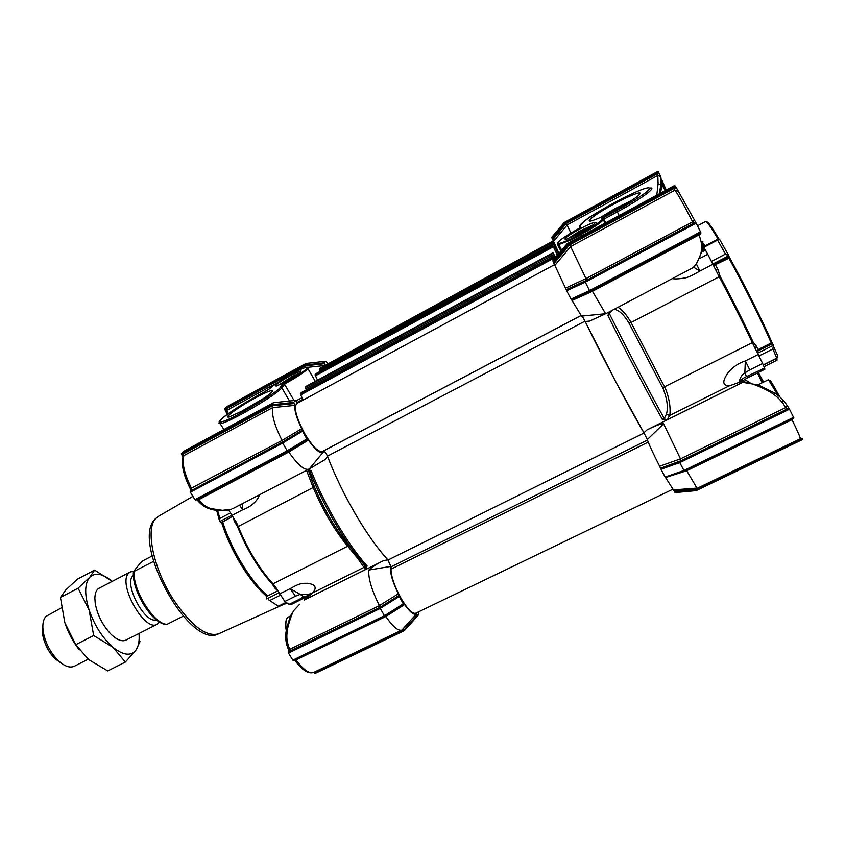 <?xml version="1.0" encoding="UTF-8"?>
<svg xmlns="http://www.w3.org/2000/svg" width="845" height="845" viewBox="0 0 845 845"><rect width="100%" height="100%" fill="white"/><g stroke="black" fill="none" stroke-linecap="round" stroke-linejoin="round"><path stroke-width="1.27" d="M771.95 344.316L771.379 342.901M728.675 256.943L728.115 255.94M600.404 217.45L615.392 208.44L631.278 200.687M613.312 204.395C626.652 197.255 635.451 193.378 639.718 192.776C641.767 194.001 633.908 199.61 616.121 209.592C604.967 215.57 596.823 219.299 591.69 220.788C583.652 223.017 596.074 213.7 613.312 204.395M580.283 232.882C591.204 226.745 596.042 223.27 594.795 222.457C592.334 222.763 587.201 225.002 579.427 229.153C567.143 236.125 562.696 239.526 566.076 239.357L580.283 232.882M593.232 224.854L580.209 230.759L567.47 238.924M605.685 313.675L589.652 321.079L585.152 321.491C603.594 359.505 628.764 407.11 643.932 432.777L647.312 439.558C648.812 444.132 652.921 453.036 659.628 466.271L680.489 458.846L663.61 423.82L647.312 439.558M572.012 300.471L581.54 316.104L605.823 313.696L692.963 267.717C694.748 267.559 701.234 255.929 701.318 250.564C702.163 246.159 701.392 240.941 698.984 234.889L592.609 291.208L572.012 300.471L571.537 299.658M605.453 313.453L591.838 290.279M699.776 258.433L707.751 254.25L719.211 276.737L631.057 322.494C626.525 314.71 622.184 309.65 618.022 307.316M696.428 264.084L699.945 271.034L693.576 267.178M744.741 382.236L744.382 381.486L667.423 419.69L669.504 415.55C670.444 414.631 670.106 405.653 669.462 403.076C668.395 396.569 666.747 391.14 664.54 386.809L752.325 342.647L755.198 348.573L756.433 346.207L757.976 349.629L756.856 351.847M714.553 265.087L713.444 264.96L728.401 257.155L728.918 258.2L714.553 265.087M596.179 222.636L594.943 222.457M580.378 227.717L579.923 225.837C579.638 224.643 584.444 220.777 594.352 214.26C609.403 204.86 628.5 195.079 637.743 191.202C647.386 187.051 654.22 185.868 645.612 192.723C637.13 198.776 627.476 204.733 616.67 210.595L601.555 218.528C606.562 217.44 593.57 226.882 580.483 233.759L571.473 238.649C564.027 242.092 559.496 243.687 557.89 243.434C554.236 243.74 568.02 234.139 580.378 227.717L580.188 227.812M560.911 251.028L557.531 244.617L557.89 243.434M572.35 240.878L571.473 238.649M603.203 217.904L603.848 219.182L617.325 211.873C640.605 199.335 657.727 186.756 650.048 188.086M605.062 223.164L603.341 219.827M605.728 222.805L603.848 219.182M660.484 468.246L681.007 460.715L680.5 458.856L785.723 407.575L786.663 409.255L788.976 408.198L679.464 461.539L660.484 468.246L665.406 477.594L684.27 470.971M793.698 417.99L792.008 419.69C797.86 431.7 800.595 438.08 800.226 438.819L697.104 488.336L686.721 470.728L665.564 477.531M665.765 477.879L673.539 490.005M674.226 491.146L675.028 492.593L696.153 490.628L696.005 490.047L802.496 438.935L802.116 438.164L800.352 439.727L697.421 489.139L674.226 491.146L673.56 490.005M675.028 492.593L696.153 490.628L802.718 439.453L696.143 490.586M551.88 237.149L552.313 238.892L564.819 224.062L564.101 222.636L551.88 237.149M656.808 195.153L658.097 183.682L657.811 175.464L567.248 224.844L553.528 241.321L552.313 238.892M553.528 241.321L558.957 253.32M559.358 254.134L559.823 255.074M552.979 260.366L553.982 263.503L569.477 245.008L674.067 188.424L676.475 187.928L696.185 223.175L585.141 282.241L566.636 290.775L571.41 299.721L590.021 291.219M554.869 265.341L565.495 288.156L585.997 278.596L570.628 246.571L554.869 265.341L553.982 263.503M695.572 222.161L586.43 280.35L566.182 289.677L565.495 288.156M566.182 289.677L566.636 290.775M582.047 315.819L585.152 321.491M660.399 467.95L659.628 466.271M552.757 239.737L566.256 223.502L570.935 233.051M665.089 477.066L683.932 470.496L679.792 462.606L660.959 469.26M643.932 432.777L647.016 429.862C651.727 427.644 660.589 423.282 663.61 423.82M667.423 419.69L662.269 419.3L664.265 418.486L666.462 414.124C668.3 407.47 667.18 398.956 663.103 388.563L628.997 323.096C624.064 314.847 619.184 310.231 614.336 309.238M608.97 312.048L609.403 313.675L607.967 315.639L608.844 312.111M603.89 313.622L603.341 313.907M647.016 429.862L742.744 382.352L758.567 385.024L775.066 393.242M571.019 299.067L589.546 290.617L584.856 281.227L566.203 289.846M553.475 262.541L567.829 245.641L567.101 243.719L552.968 260.376M703.135 244.828L704.033 244.522L704.878 245.979M703.061 243.371L704.033 244.522M659.459 193.716L660.737 184.981L658.097 183.682M566.256 223.502L657.009 173.985L657.811 175.464L660.6 176.489C661.255 178.073 661.297 180.904 660.737 184.981L661.614 187.083L660.568 193.104M674.669 185.477L567.101 243.719L674.68 185.477L676.475 187.928M793.603 417.324L683.932 470.496L684.355 470.992L793.867 417.905L788.976 408.198M679.464 461.539L679.792 462.606L789.526 409.191M779.618 396.664C783.23 400.086 785.776 403.128 787.255 405.801L785.723 407.575C782.195 401.787 778.192 397.403 773.714 394.435C767.366 389.239 745.195 380.081 742.744 382.352M666.145 420.028L664.265 418.486C650.069 393.157 627.201 349.513 609.403 313.675L611.685 310.633M739.248 382.352C739.766 378.18 741.625 375.032 744.825 372.909L745.353 360.931C738.203 363.234 732.245 367.406 727.513 373.448C721.017 383.524 724.07 385.204 728.939 386.007L741.498 381.528L744.382 381.486M700.526 231.826L589.546 290.617L590.063 291.219L700.832 232.544L696.185 223.175M585.997 278.596L692.636 221.834L694.368 220.154M586.43 280.35L586.007 278.618M678.197 191.171L675.007 190.146L570.628 246.571L569.477 245.008M567.248 244.839L553.031 261.591L567.248 244.828L675.556 186.206M697.421 489.139L697.199 488.294M791.68 418.972L792.008 419.69L686.721 470.728L686.246 470.084M657.009 173.985L659.29 173.563L660.6 176.489M658.868 172.739L658.445 171.979L564.449 223.291L564.333 222.446L564.259 223.429L551.922 238.068L564.449 223.291L564.819 224.062L658.868 172.739L659.29 173.563M661.614 187.083L661.825 179.584M802.496 438.935L802.75 439.495M773.714 394.435L775.372 393.432L779.576 396.622M755.198 348.573L758.229 354.499L745.353 360.931L749.79 369.899L762.644 363.498L758.229 354.499M666.462 414.124L669.504 415.55L728.939 386.007M672.683 278.702C676.433 279.346 683.193 278.311 683.679 278.1C686.404 278.153 691.823 275.797 699.945 271.034L712.895 264.263M698.498 233.801L698.984 234.889L700.875 233.685L700.674 232.639M701.318 250.564L702.786 249.032L702.829 241.205M692.963 267.717L696.354 264.179L702.565 250.014M658.445 171.979L657.78 171.419L564.154 222.647M758.303 372.497L763.658 382.077M745.195 382.236L744.551 381.845M743.991 381.496L742.639 380.63M707.751 254.25L704.561 248.483M662.11 180.629L666.24 190.04M787.35 405.917L788.797 407.955M753.127 342.077L752.325 342.647C743.061 322.927 732.023 300.957 719.211 276.737L720.109 276.336C732.9 300.493 743.906 322.41 753.127 342.077L756.433 346.207M741.614 381.517L748.522 377.187L746.494 376.595L744.825 372.909L749.79 369.899M748.554 377.166L746.494 376.595C743.325 377.926 741.054 379.796 739.702 382.193M715.726 270.009L718.049 269.745L720.109 276.336M744.339 379.405L750.011 382.669M751.796 374.409L752.187 375.539L749.99 376.564C748.226 376.585 751.216 377.662 746.494 376.595L764.567 368.061L762.644 363.498M752.187 375.539L764.915 369.212L764.567 368.061M725.485 254.07L717.585 240.086L717.827 239.156L719.697 239.547L728.453 255.01L728.221 255.665L725.485 254.07L711.479 261.38M712.8 264.073L728.02 256.13L728.401 257.155L728.834 256.046L729.837 258.105M757.976 349.629L771.253 342.986C762.676 323.001 744.065 285.684 728.918 258.2L729.869 258.147C743.938 283.508 764.112 323.962 771.717 342.003L771.802 344.063L756.93 351.509M771.76 342.098L772.784 344.095M773.27 345.901L777.833 355.967L776.808 358.291L772.9 348.996L773.27 345.901L771.802 344.063L772.816 344.158L773.714 345.689M662.11 183.534L662.385 184.199M296.447 375.191L286.582 380.187L281.311 383.968M288.018 380.387L286.518 381.232M276.178 587.94L274.762 588.014L277.836 590.835L267.728 595.894L266.164 595.841C257.714 588.585 249.286 578.128 240.888 564.492C232.565 550.697 226.143 536.723 221.633 522.58L232.629 516.337M217.64 510.412L219.827 518.45L219.689 521.566L221.633 522.58M268.668 599.855L278.523 606.319L268.668 599.855M242.526 503.895L242.621 509.831L239.758 505.342M274.762 588.014L272.248 584.032C258.538 568.896 246.983 549.82 237.593 526.815L234.466 521.481L235.438 520.636L236.431 522.453L228.541 509.894M236.431 522.453L238.227 526.414C247.659 549.493 259.235 568.622 272.977 583.81L347.717 546.208L357.868 558.503L365.431 569.593L304.063 600.098L383.683 560.584L387.855 559.823C367.744 538.265 341.898 494.209 327.575 456.48L324.829 459.754L308.911 469.144C304.443 470.591 297.746 464.887 288.821 452.022L198.554 499.775C202.409 504.412 206.571 507.349 211.018 508.584L222.383 510.327L230.822 509.345M290.976 375.36C279.135 382.141 274.213 385.721 276.209 386.102L285.515 381.782C296.257 375.676 301.422 372.053 301.021 370.902L290.976 375.36M299.288 373.152L291.43 376.891L278.132 385.426M255.486 397.826C238.776 406.825 221.971 419.004 229.375 416.912L244.659 409.846C260.271 401.449 276.178 390.179 272.153 390.474C269.798 390.654 264.242 393.105 255.486 397.826M263.735 398.333L238.818 412.899M231.794 515.26L219.7 521.576L216.637 510.295M266.164 595.841L266.745 598.936M272.248 584.032L272.977 583.81L275.216 586.546L284.818 601.503L295.465 596.2L290.152 588.659L300.165 594.352L306.978 594.362L309.09 595.345M231.921 515.418L242.621 509.831C246.93 508.267 250.542 506.176 253.447 503.557C256.605 500.641 258.581 497.811 259.362 495.075M306.545 470.38L313.157 487.523L237.593 526.815M304.887 599.644L312.661 592.894C317.202 587.592 315.481 584.381 307.485 583.272C303.123 583.504 301.338 582.152 290.152 588.659L279.484 593.993M304.263 597.911L290.933 604.682L289.106 604.376L284.818 601.503M309.08 469.683L311.192 470.802L309.714 470.802L308.436 469.397C309.629 473.527 310.337 476.643 314.277 486.509L313.157 487.523C323.086 510.792 334.599 530.354 347.717 546.208L349.143 546.05C335.993 530.026 324.364 510.222 314.255 486.635L308.087 469.577M314.277 486.509C324.395 510.211 336.12 530.142 349.46 546.293L352.745 550.095M365.051 565.569L364.037 567.365L312.661 592.894L306.967 596.992M309.439 595.081L310.421 594.31M301.496 599.432L299.711 599.105L303.63 596.75L304.284 597.901L308.066 596.137M308.943 595.461L303.63 596.75L300.176 594.352L295.465 596.2M308.626 469.471L309.534 470.538L308.89 469.588M364.649 565.125L366.413 568.558L366.043 566.678L367.11 565.981L365.431 569.593M366.033 566.668C346.735 545.754 323.17 505.849 309.534 470.538L309.714 470.792C323.339 505.986 346.64 545.479 366.086 566.572L366.276 568.896M304.063 600.098L307.939 596.581L305.953 597.975M269.502 388.858L269.745 388.637C273.463 385.109 280.941 380.208 292.19 373.923L299.869 369.74C305.858 367.026 308.224 366.572 306.946 368.367C305.974 370.184 292.592 378.93 283.265 383.82L284.427 384.158C296.595 377.366 304.453 372.201 307.971 368.663L315.301 381.349M267.189 390.369L269.745 388.637M283.265 383.82L280.234 387.369C279.463 391.077 231.72 419.595 223.46 421.264C216.795 423.514 218.876 420.62 229.703 412.592L269.639 388.711C273.347 385.162 280.878 380.229 292.212 373.912L299.869 369.74M308.911 469.144L232.618 508.743M298.528 402.558L297.039 402.347L295.349 400.361L273.4 402.748L271.71 404.787L293.722 402.41L295.285 400.382L273.421 402.738L183.576 451.388L181.369 453.68L182.024 455.318L183.397 453.849L272.354 405.727L272.65 407.617C271.467 414.631 274.593 425.574 282.04 440.446L301.728 428.679L302.087 430.274L282.726 441.946L191.931 490.258L190.357 490.998L190.336 488.906M325.093 365.473L305.172 367.596M277.773 382.531L226.999 410.216L226.206 412.106L224.506 408.917L226.544 406.804L306.07 363.434L304.791 365.008L305.087 365.853L324.501 363.699L325.103 365.304M324.501 363.699L324.205 362.843L325.452 361.259L327.997 363.308M418.75 611.769L418.053 615.424L417.472 614.833L404.09 629.926L315.998 672.208L313.896 672.335M416.522 613.893C414.124 615.487 410.163 612.382 404.618 604.576L385.827 616.533C392.925 626.768 398.291 631.289 401.914 630.074L416.522 613.893L417.472 614.833M403.308 603.869L398.745 595.588L379.722 607.523L384.443 615.72L403.308 603.869L404.618 604.576M398.745 595.588L380.155 607.249L290.152 651.083L289.772 649.33L379.394 605.622C371.737 590.243 368.198 578.392 368.779 570.048C372.867 566.414 377.842 563.256 383.683 560.584M379.394 605.622L398.312 593.792L398.766 595.524M398.312 593.792C392.228 581.106 389.714 571.98 390.77 566.404L387.855 559.823M327.575 456.48C326.033 452.994 324.755 451.336 323.73 451.536C321.089 454.557 315.967 450.744 308.372 440.118L288.821 452.022L288.113 451.082L307.326 439.484M306.809 438.956L302.056 430.327L282.262 442.231L287.194 450.776L306.809 438.956L308.372 440.118M301.728 428.679C296.701 418.37 294.387 410.596 294.789 405.389L272.65 407.617L183.893 455.592L182.942 457.145M272.354 405.727L294.123 403.551L294.789 405.389M294.123 403.551L293.722 402.41M299.669 604.238L294.081 610.206C292.359 611.78 286.761 628.3 287.004 633.465C286.434 638.429 287.363 643.721 289.772 649.33L288.346 649.277M291.018 615.245L294.081 610.206M285.916 633.592L287.004 633.465M289.497 400.995L281.818 387.844L284.67 384.454L294.039 400.509M225.245 410.163L226.534 408.705L227.791 413.923M305.573 367.48L305.362 364.955L324.205 362.843M295.834 400.889L302.109 397.657M210.099 508.975L211.018 508.584M309.323 468.88L323.223 452.17M390.77 566.404L368.779 570.048M379.405 605.633L380.155 607.249M226.175 412.011L226.713 414.715M197.645 499.025L198.554 499.775L197.371 500.24M287.511 450.586L288.082 451.103L287.775 450.427M294.028 403.382L271.837 405.769L271.71 404.787L181.369 453.68M190.262 488.748L282.05 440.467L282.726 441.946M287.828 451.251L302.288 442.537L301.982 441.861M287.617 451.367L195.522 500.145L287.638 451.367L287.194 450.776L194.92 499.659L190.368 492.202L190.357 490.998M403.688 604.291L384.802 616.195L384.443 615.72L292.824 660.146L293.31 660.547L384.76 616.174M399.062 596.612L380.166 608.463L288.515 653.079L292.824 660.146M385.827 616.533L294.937 660.41M385.352 615.847L385.816 616.512M402.928 629.25L404.09 629.926M417.567 614.991L403.783 630.285L404.343 630.645L418.021 615.466L404.396 630.571M304.791 365.008L302.985 366.086L305.087 365.853L226.534 408.705M224.506 408.917L302.985 366.086M290.152 651.083L288.42 651.696L288.43 649.488M288.42 651.696L379.722 607.523M197.065 499.955L196.325 499.722M183.629 451.357L273.421 402.738M182.89 457.303L182.024 455.318M195.522 500.145L194.92 499.659M288.515 653.079L288.251 652.076M404.248 630.645L314.879 673.571L314.013 672.514M295.56 659.459L296.088 659.998C303.429 669.874 309.312 674.014 313.738 672.419C308.436 674.226 302.161 670.222 294.926 660.41L294.831 660.272M589.747 227.294L589.62 227.284C586.852 227.875 582.237 230.104 575.772 233.959L571.368 237.339M578.086 234.054L576.132 234.245L575.846 235.195M585.817 229.734L585.004 229.439L583.81 230.917M585.004 229.439L585.31 230.041M576.459 234.889L576.132 234.245M665.226 190.59L661.973 184.928M665.913 190.22L662.1 183.766M647.471 440.065L391.077 566.805L390.971 569.171C391.182 576.86 394.689 586.831 401.502 599.094C407.734 609.319 412.455 614.04 415.655 613.259L672.609 489.339M327.438 456.142L584.994 321.153L615.794 381.824L644.059 433.01L388.035 560.013C377.588 548.606 366.751 533.364 355.523 514.278C344.327 495.012 334.969 475.64 327.438 456.142C325.98 452.846 324.66 451.114 323.477 450.955L322.283 451.515C318.333 452.233 312.608 446.498 305.108 434.309C296.31 417.99 293.521 407.723 296.753 403.509L554.563 264.654M553.317 240.846L325.874 365.051M559.665 255.264L559.168 254.345M558.746 253.563L552.44 241.934L558.513 253.849M320.118 368.177L319.315 369.18L320.255 371.346M558.925 254.641L559.411 255.56M558.513 256.616L558.027 255.697M557.605 254.915L552.598 245.24L557.383 255.179M315.776 373.786L552.598 245.251L315.798 373.765L314.995 374.789L317.53 380.144M557.795 255.972L558.27 256.901M555.524 257.366L552.968 252.729L555.218 257.736M552.968 252.729L306.133 386.313L305.256 387.433L306.323 389.883M554.394 258.707L553.158 256.489L554.088 259.056M301.253 392.64L553.158 256.51L301.285 392.608L300.376 393.781L300.672 394.921L303.313 399.981M391.077 566.805L388.035 560.013M61.463 607.83L45.915 616.449C42.979 619.829 42.155 625.3 43.433 632.852C45.556 642.971 50.119 651.844 57.122 659.459C63.797 666.082 69.543 668.342 74.349 666.251L88.218 659.216M133.478 571.326L130.278 571.959L128.524 573.385C117.476 584.053 144.865 632.546 157.17 624.265L159.525 622.057M133.383 575.244L132.76 575.889C123.835 584.55 145.044 624.075 156.304 619.818M152.111 555.978L143.111 560.679L140.259 563.076L133.415 571.727L153.547 561.407M183.207 616.195L166.814 624.444C152.934 625.194 131.461 590.528 133.415 571.727M63.29 664.55L54.714 658.551C48.609 651.907 44.627 644.175 42.778 635.334L42.884 624.867M139.002 633.475L139.171 636.612C139.267 642.39 138.2 646.869 135.992 650.058C130.954 656.364 123.285 655.445 112.976 647.312C102.562 638.091 94.608 625.659 89.116 610.027C84.384 594.584 84.584 583.684 89.697 577.304C95.168 572.139 102.667 573.491 112.216 581.371L94.608 570.1L77.508 579.1L65.963 589.757L60.449 597.436L64.811 622.607L75.744 644.714L88.693 659.618L107.737 670.919L125.356 662.068L112.976 647.312L93.668 635.535L89.116 610.027L78.11 588.183L89.697 577.304L94.608 570.1M100.28 587.592C96.837 588.796 95.031 592.334 94.862 598.186L95.231 603.351C97.471 615.329 102.815 625.712 111.255 634.5C117.751 640.51 123 642.189 127.003 639.559M79.303 649.9C72.945 641.714 68.107 632.609 64.811 622.607M139.995 641.63L135.992 650.058L125.356 662.068M78.11 588.183L60.449 597.436M93.668 635.535L75.744 644.714M702.121 251.852L704.276 250.712L703.061 246.877M703.896 248.705C705.226 250.458 704.973 249.169 703.124 244.807M762.137 382.827L757.458 372.909M762.803 382.5L758.155 372.571M777.822 395.164L768.485 379.69L758.071 384.845M783.178 403.35L782.058 401.206M779.66 396.696C772.446 383.419 769.172 378.211 769.858 381.063M286.075 620.642L285.642 626.694L286.307 630.93M290.712 615.92L288.303 617.103C286.307 618.181 285.504 621.117 285.895 625.902L286.497 629.863M616.67 210.595L619.195 215.517M557.425 243.624L557.531 244.617L558.767 244.585L571.706 239.621L580.916 234.635L580.483 233.759M581.571 235.882L580.916 234.635C597.478 225.33 604.788 220.07 602.844 218.855M579.723 226.576L579.923 225.837M662.269 419.3C648.03 393.918 625.627 351.193 607.967 315.639M693.513 223.376L692.636 221.834C684.334 205.757 678.461 195.184 675.007 190.146L674.067 188.424M696.005 490.047L674.69 492.033M718.06 239.061C710.856 226.956 706.716 221.094 705.638 221.474L697.505 225.795M681.007 460.715L786.663 409.255M584.856 281.227L695.678 222.256M676.053 187.094L567.829 245.641M799.972 438.946L800.352 439.727M719.01 239.05C711.659 226.692 707.54 220.999 706.652 221.981M628.997 323.096L631.057 322.494L664.54 386.809L663.103 388.563M717.585 240.086L704.096 247.184M715.567 265.161L718.049 269.745M763.996 366.677L776.988 360.224L776.977 358.153M763.225 364.85L776.597 358.195M772.9 348.996L758.979 355.946M772.71 345.647L757.564 353.221M282.705 604.228L287.733 603.531L283.064 604.059M158.628 516.211L155.691 518.576C145.329 528.759 153.156 567.819 172.781 598.598C190.769 625.469 206.011 637.225 218.528 633.856L219.003 633.634M280.128 595.324L269.713 600.531M353.506 551.056L354.657 550.486M267.728 595.894C251.176 582.216 231.118 549.387 222.573 521.576M234.466 521.481L232.808 516.57M219.827 518.45L230.22 513.021M266.735 598.915L278.934 592.81M278.343 606.214L286.043 602.379M299.711 599.105L289.106 604.376M280.234 387.369L281.818 387.844C276.864 394.816 227.992 423.282 220.408 423.599C218.823 423.81 218.559 423.26 219.615 421.951M311.192 470.802C324.913 505.785 348.003 544.888 367.11 565.981M299.922 369.709C305.415 367.353 307.897 366.635 307.39 367.575L307.971 368.663L306.946 368.367M302.33 431.288L282.674 443.107L190.368 492.202M325.409 361.28L306.101 363.445L325.42 361.269M183.397 453.849L183.893 455.592C181.781 462.975 184.368 473.982 191.635 488.611L191.931 490.258M319.41 363.371L319.399 364.248M271.837 405.769L181.58 454.599M190.146 491.241L282.262 442.231M314.414 673.18L403.783 630.285M315.998 672.208L315.491 671.574M581.011 315.512L322.283 451.515M320.086 368.188L552.44 241.934L320.065 368.209M552.461 242.515L319.315 369.18M553.021 243.709L319.706 370.395M554.5 246.508L553.591 247.004M554.859 247.11L553.919 247.627L554.859 247.12M555.218 247.596L554.193 248.145M552.63 245.853L314.995 374.789M553.105 246.877L315.291 375.856M552.968 252.739L306.101 386.334M553 253.394L305.256 387.433M553.602 254.672L305.658 388.742M555.165 257.651L554.13 258.211M553.19 257.186L300.376 393.781M553.697 258.295L300.672 394.921M581.054 315.555L323.477 450.955M648.221 442.125L390.971 569.171M134.091 571.547C132.57 590.296 154.466 624.941 167.204 624.286M728.041 256.077L728.58 257.038M639 195.089L639.718 192.776M594.362 223.914L594.795 222.457M557.563 243.761C557.394 241.469 564.956 236.135 580.272 227.759M557.573 243.74L558.767 244.585L561.671 250.12M645.073 188.403C636.57 191.34 625.332 196.631 611.357 204.279L591.405 216.14C588.141 217.778 584.212 221.094 579.607 226.08L580.04 227.886M673.138 489.942L696.766 488.104M793.867 417.916L684.355 470.992L665.406 477.594M571.41 299.721L590.063 291.219L700.843 232.555M800.226 438.819L800.69 437.995M657.78 171.419L564.333 222.446M703.843 246.518L717.827 239.156M763.299 365.019L776.808 358.291M283.931 604.27L218.528 633.856C189.396 649.932 130.383 541.634 155.216 518.914L158.173 516.475L192.903 496.353M221.643 522.463C230.083 550.053 249.814 582.385 266.534 596.042M275.216 586.546L276.304 588.152M286.191 602.496L278.523 606.319M364.586 563.087L363.741 563.499M352.492 547.486L351.214 548.13M352.523 549.937L353.157 550.665M306.967 594.362L309.217 594.457L310.696 593.01L310.4 594.32M306.978 594.362L308.425 595.862M223.946 429.524L219.151 422.151C219.182 421.961 218.137 421.148 226.608 414.789C235.206 408.684 245.483 402.315 257.419 395.692L267.083 390.422M302.943 399.262L297.229 402.347M288.515 650.386L288.504 649.636C286.18 644.471 285.325 639.095 285.927 633.496C285.673 630.264 290.796 614.019 291.937 613.312M196.399 499.68L197.403 500.272C201.205 504.835 205.536 507.76 210.394 509.06C214.123 510.697 227.252 511.225 231.667 509.091M300.778 371.874L301.021 370.902M271.731 392.207L272.153 390.474M307.369 439.474L302.288 442.537M403.762 604.281L384.802 616.195L293.31 660.547M401.914 630.074L313.738 672.419M190.495 489.899L190.389 488.991C183.28 474.837 180.925 463.873 183.312 456.11L182.911 457.261M404.343 630.645L314.879 673.571M98.421 588.564L130.278 571.959M54.714 658.551L57.122 659.459M42.778 635.334L43.433 632.852M125.123 640.51L157.17 624.265M285.642 626.694L285.895 625.902"/></g></svg>
